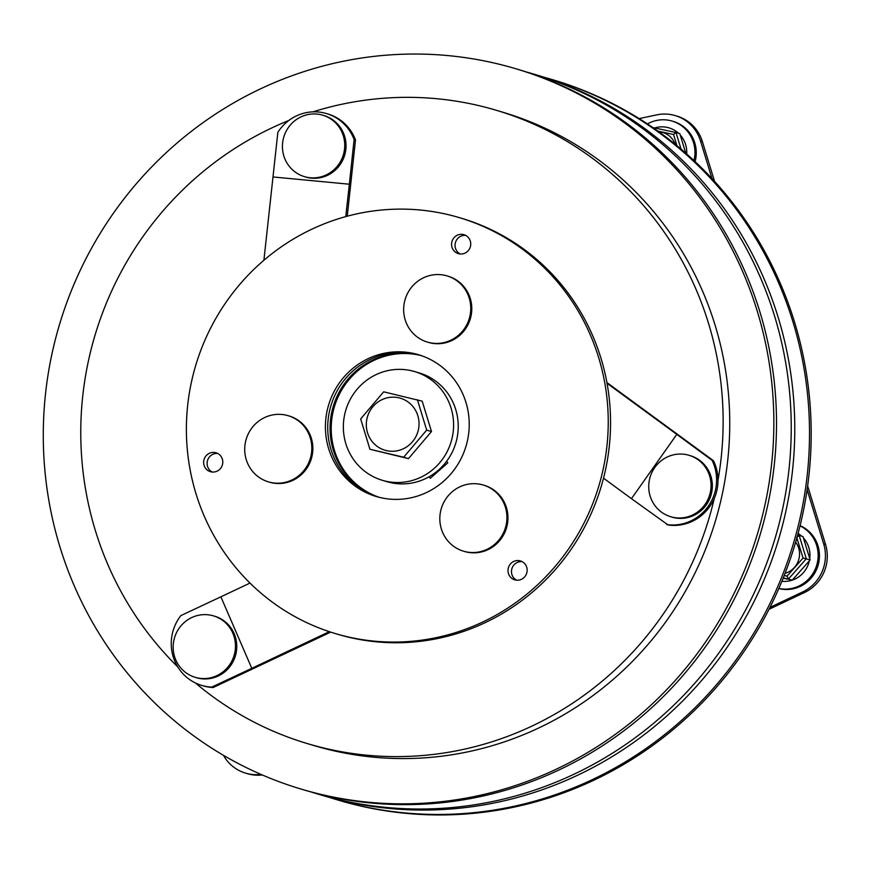 <?xml version="1.0" encoding="UTF-8"?>
<svg xmlns="http://www.w3.org/2000/svg" width="869" height="869" viewBox="0 0 869 869"><rect width="100%" height="100%" fill="white"/><g stroke="black" fill="none" stroke-linecap="round" stroke-linejoin="round"><path stroke-width="1.3" d="M367.511 432.708A27.124 26.298 106.6 0 1 384.826 398.523A27.124 26.298 106.6 0 1 417.848 415.719A27.124 26.298 106.6 0 1 400.533 449.903A27.124 26.298 106.6 0 1 367.511 432.708M417.413 399.751L426.69 430.112L403.672 457.213L369.944 449.273L360.668 418.912L383.685 391.821L422.204 401.185L431.491 431.535L408.473 458.636L403.672 457.213M369.944 449.273L408.473 458.636M431.491 431.535L426.69 430.112M647.438 123.909A33.294 32.272 106.6 0 1 672.095 121.073A33.294 32.272 106.6 0 1 693.484 142.549A33.294 32.272 106.6 0 1 693.962 160.58M672.095 121.073L673.41 121.464A33.294 32.272 106.6 0 1 694.798 142.94A33.294 32.272 106.6 0 1 695.102 161.645M685.793 153.194L680.231 134.999A25.896 25.103 106.6 0 1 685.619 144.569A25.896 25.103 106.6 0 1 686.706 153.987M654.694 127.96A25.896 25.103 106.6 0 1 678.493 133.25M680.231 134.999L679.819 133.641L675.984 132.501L681.068 149.131M675.17 144.243A19.726 19.129 -73.4 0 0 662.808 132.457A19.726 19.129 -73.4 0 0 658.778 131.73M663.395 132.642A19.726 19.129 -73.4 0 0 659.213 132.045M676.973 145.71L673.529 134.456L675.984 132.501L652.869 127.569L675.973 132.501M382.295 480.296L386.933 481.687A56.724 54.986 -73.4 0 0 442.18 466.555A56.724 54.986 -73.4 0 0 455.736 409.549A56.724 54.986 -73.4 0 0 419.292 372.964L414.654 371.574A56.724 54.986 -73.4 0 0 359.397 386.705A56.724 54.986 -73.4 0 0 345.851 443.711A56.724 54.986 -73.4 0 0 382.295 480.296A56.724 54.986 -73.4 0 0 437.541 465.165A56.724 54.986 -73.4 0 0 451.098 408.169A56.724 54.986 -73.4 0 0 414.654 371.574M800.023 525.843A33.294 32.272 106.6 0 1 816.675 545.471A33.294 32.272 106.6 0 1 778.852 588.465M800.077 525.658A33.294 32.272 106.6 0 1 817.99 545.862A33.294 32.272 106.6 0 1 810.473 578.852A33.294 32.272 106.6 0 1 778.82 588.541M808.8 547.492A25.896 25.103 106.6 0 1 809.723 558.571L803.412 537.933A25.896 25.103 106.6 0 1 808.8 547.492M783.154 578.189L792.278 580.134L809.332 560.842A25.896 25.103 106.6 0 1 792.278 580.134A25.896 25.103 106.6 0 1 781.883 581.307M785.098 573.279A19.726 19.129 -73.4 0 0 798.676 548.111A19.726 19.129 -73.4 0 0 795.646 542.137M798.079 533.447A25.896 25.103 106.6 0 1 801.674 536.173M792.278 580.134L783.273 577.885M803.412 537.933L802.999 536.564L799.165 535.423L796.721 537.379M809.723 558.571L810.147 559.929L803.032 558.039L796.873 537.868M810.147 559.929L809.332 560.842M784.218 575.517L787.042 576.125L788.444 578.993L806.313 558.789L799.176 535.434L797.633 535.098L799.165 535.423M335.401 633.588L337.726 634.283A217.011 210.385 -73.4 0 0 575.484 542.745A217.011 210.385 -73.4 0 0 561.124 284.239A217.011 210.385 -73.4 0 0 461.548 218.293L459.223 217.598A217.011 210.385 -73.4 0 0 221.454 309.136A217.011 210.385 -73.4 0 0 235.814 567.642A217.011 210.385 -73.4 0 0 335.401 633.588A217.011 210.385 -73.4 0 0 573.171 542.05A217.011 210.385 -73.4 0 0 558.81 283.555A217.011 210.385 -73.4 0 0 459.223 217.598M452.369 377.168A73.984 71.725 -73.4 0 0 418.423 354.693A73.984 71.725 -73.4 0 0 337.368 385.89A73.984 71.725 -73.4 0 0 342.256 474.018A73.984 71.725 -73.4 0 0 376.212 496.503A73.984 71.725 -73.4 0 0 457.268 465.295A73.984 71.725 -73.4 0 0 452.369 377.168M419.575 355.041A73.984 71.725 -73.4 0 0 339.344 387.107A73.984 71.725 -73.4 0 0 344.58 474.713A73.984 71.725 -73.4 0 0 377.374 496.84M524.919 563.938A9.863 9.559 -73.4 0 0 509.582 565.1A9.863 9.559 -73.4 0 0 514.763 579.84A9.863 9.559 -73.4 0 0 524.919 563.938M522.084 561.624A9.863 9.559 -73.4 0 0 516.555 580.188M220.552 455.78A9.863 9.559 -73.4 0 0 205.225 456.942A9.863 9.559 -73.4 0 0 210.407 471.682A9.863 9.559 -73.4 0 0 220.552 455.78M217.717 453.466A9.863 9.559 -73.4 0 0 212.188 472.03M468.489 237.704A9.863 9.559 -73.4 0 0 453.151 238.866A9.863 9.559 -73.4 0 0 458.332 253.618A9.863 9.559 -73.4 0 0 468.489 237.704M465.654 235.401A9.863 9.559 -73.4 0 0 460.125 253.965M324.213 115.675A32.055 31.078 106.6 0 1 342.864 156.322A32.055 31.078 106.6 0 1 304.432 176.635A32.055 31.078 106.6 0 1 302.933 176.146A32.055 31.078 106.6 0 1 284.293 135.51A32.055 31.078 106.6 0 1 322.725 115.186A32.055 31.078 106.6 0 1 324.213 115.675M322.725 115.186L324.018 115.577A32.055 31.078 106.6 0 1 344.167 156.702A32.055 31.078 106.6 0 1 305.725 177.026L304.432 176.635M173.637 652.706A32.055 31.078 106.6 0 1 198.892 615.209A32.055 31.078 106.6 0 1 213.47 615.871A32.055 31.078 106.6 0 1 234.999 640.486A32.055 31.078 106.6 0 1 209.755 677.983A32.055 31.078 106.6 0 1 195.177 677.32A32.055 31.078 106.6 0 1 173.637 652.706M213.47 615.871L214.762 616.251A32.055 31.078 106.6 0 1 236.716 648.404A32.055 31.078 106.6 0 1 211.048 678.374A32.055 31.078 106.6 0 1 196.47 677.711L195.177 677.32M379.123 497.296A73.984 71.725 106.6 0 1 334.467 450.5A73.984 71.725 106.6 0 1 351.087 377.287A73.984 71.725 106.6 0 1 421.302 355.617M378.536 497.155A73.984 71.725 106.6 0 1 333.305 450.153A73.984 71.725 106.6 0 1 350.142 376.712A73.984 71.725 106.6 0 1 420.726 355.421M309.809 459.983A34.521 33.467 106.6 0 1 268.423 481.861A34.521 33.467 106.6 0 1 266.816 481.339A34.521 33.467 106.6 0 1 246.731 437.563A34.521 33.467 106.6 0 1 288.117 415.686A34.521 33.467 106.6 0 1 289.735 416.208A34.521 33.467 106.6 0 1 309.809 459.983M268.423 481.861L269.455 482.176A34.521 33.467 -73.4 0 0 310.841 460.288A34.521 33.467 -73.4 0 0 289.149 415.99L288.117 415.686M467.533 484.305A34.521 33.467 106.6 0 1 483.229 485.021A34.521 33.467 106.6 0 1 506.421 511.526A34.521 33.467 106.6 0 1 479.221 551.913A34.521 33.467 106.6 0 1 463.525 551.196A34.521 33.467 106.6 0 1 440.333 524.68A34.521 33.467 106.6 0 1 467.533 484.305M463.525 551.196L464.557 551.5A34.521 33.467 -73.4 0 0 480.253 552.217A34.521 33.467 -73.4 0 0 507.898 519.944A34.521 33.467 -73.4 0 0 484.25 485.326L483.229 485.021M411.515 331.578A34.521 33.467 106.6 0 1 415.621 283.001A34.521 33.467 106.6 0 1 447.057 275.897A34.521 33.467 106.6 0 1 462.895 286.39A34.521 33.467 106.6 0 1 458.789 334.978A34.521 33.467 106.6 0 1 427.352 342.071A34.521 33.467 106.6 0 1 411.515 331.578M427.352 342.071L428.384 342.386A34.521 33.467 -73.4 0 0 466.208 327.819A34.521 33.467 -73.4 0 0 463.927 286.694A34.521 33.467 -73.4 0 0 448.078 276.201L447.057 275.897M656.03 506.996A32.055 31.078 106.6 0 1 659.843 461.884A32.055 31.078 106.6 0 1 689.03 455.291A32.055 31.078 106.6 0 1 703.749 465.034A32.055 31.078 106.6 0 1 699.936 510.146A32.055 31.078 106.6 0 1 670.738 516.74A32.055 31.078 106.6 0 1 656.03 506.996M689.03 455.291L690.334 455.682A32.055 31.078 106.6 0 1 705.041 465.426A32.055 31.078 106.6 0 1 707.17 503.607A32.055 31.078 106.6 0 1 672.041 517.131L670.738 516.74M436.032 473.225L435 472.91M312.927 111.851A330.448 320.357 106.6 0 1 496.221 110.254A330.448 320.357 106.6 0 1 708.55 323.453A330.448 320.357 106.6 0 1 717.99 480.242A44.384 43.037 106.6 0 1 714.275 498.415A330.448 320.357 106.6 0 1 307.68 743.69A330.448 320.357 106.6 0 1 195.34 682.915M496.221 110.254L502.836 112.231A330.448 320.357 106.6 0 1 715.165 325.419A330.448 320.357 106.6 0 1 636.195 657.496A330.448 320.357 106.6 0 1 314.285 745.656L307.68 743.69M177.765 666.903A330.448 320.357 106.6 0 1 95.351 530.503A330.448 320.357 106.6 0 1 288.769 120.498M525.788 71.801A375.821 364.339 106.6 0 1 533.175 73.919L536.705 74.962A375.821 364.339 106.6 0 1 778.189 317.435A375.821 364.339 106.6 0 1 688.378 695.113A375.821 364.339 106.6 0 1 322.269 795.374L318.738 794.331A375.821 364.339 106.6 0 1 311.395 792.05M544.048 77.243A375.821 364.339 106.6 0 1 551.435 79.351A375.821 364.339 106.6 0 1 792.93 321.812A375.821 364.339 106.6 0 1 703.108 699.502A375.821 364.339 106.6 0 1 337.009 799.762A375.821 364.339 106.6 0 1 329.666 797.492M515.784 68.738L518.445 69.531A375.821 364.339 106.6 0 1 759.93 311.993A375.821 364.339 106.6 0 1 670.118 689.671A375.821 364.339 106.6 0 1 304.009 789.943L301.347 789.15A375.821 364.339 106.6 0 1 59.863 546.688A375.821 364.339 106.6 0 1 149.674 168.999A375.821 364.339 106.6 0 1 515.784 68.738A375.821 364.339 106.6 0 1 757.268 311.2A375.821 364.339 106.6 0 1 667.457 688.878A375.821 364.339 106.6 0 1 301.347 789.15M533.175 73.919A375.821 364.339 106.6 0 1 774.659 316.381A375.821 364.339 106.6 0 1 684.848 694.059A375.821 364.339 106.6 0 1 318.738 794.331M551.435 79.351L553.118 79.85A375.821 364.339 106.6 0 1 794.603 322.312A375.821 364.339 106.6 0 1 704.792 700.001A375.821 364.339 106.6 0 1 338.682 800.262L337.009 799.762M807.638 485.88L825.55 544.45A39.453 38.247 106.6 0 1 804.498 592.517L769.011 609.288M804.498 592.517L802.641 591.963L769.956 607.42M262.297 774.974A39.453 38.247 106.6 0 1 247.404 773.682L245.547 773.128A39.453 38.247 -73.4 0 0 260.896 774.366M702.391 141.604L700.533 141.05A39.453 38.247 -73.4 0 0 675.18 115.588L677.038 116.142A39.453 38.247 106.6 0 1 702.391 141.604L714.546 181.382M802.641 591.963A39.453 38.247 -73.4 0 0 823.693 543.896L825.55 544.45M700.533 141.05L712.026 178.645M807.105 489.649L823.693 543.896M675.18 115.588A39.453 38.247 -73.4 0 0 656.779 114.871L639.16 118.597M223.442 755.313A39.453 38.247 -73.4 0 0 245.547 773.128M330.687 632.121L213.144 687.52A44.384 43.037 106.6 0 1 203.118 685.826L201.727 685.413A44.384 43.037 106.6 0 1 180.85 615.6L220.878 596.829L251.782 668.326L211.754 687.097L213.144 687.52M714.275 498.415A44.384 43.037 106.6 0 1 668.109 524.985L631.448 498.654L676.799 434.381L712.069 460.298A44.384 43.037 106.6 0 1 708.246 506.29A44.384 43.037 106.6 0 1 666.719 524.572M606.91 382.577L713.46 460.711A44.384 43.037 106.6 0 1 717.99 480.242M263.904 260.265L277.863 132.284A44.384 43.037 106.6 0 1 326.494 113.557L327.885 113.969A44.384 43.037 106.6 0 1 355.497 139.931L347.252 216.207M429.036 476.799L430.274 478.287L447.796 462.862L446.568 461.374M712.069 460.298L713.46 460.711M603.52 478.189L631.448 498.654M607.04 383.272L676.799 434.381M326.494 113.557A44.384 43.037 106.6 0 1 354.107 139.518L355.497 139.931M354.107 139.518L349.349 184.206L273.105 176.972M345.764 216.609L349.349 184.206M250 583.066L220.878 596.829M329.34 631.676L251.782 668.326M211.754 687.097A44.384 43.037 106.6 0 1 201.727 685.413M673.529 134.456L657.931 131.132M787.042 576.125L803.032 558.039"/></g></svg>
